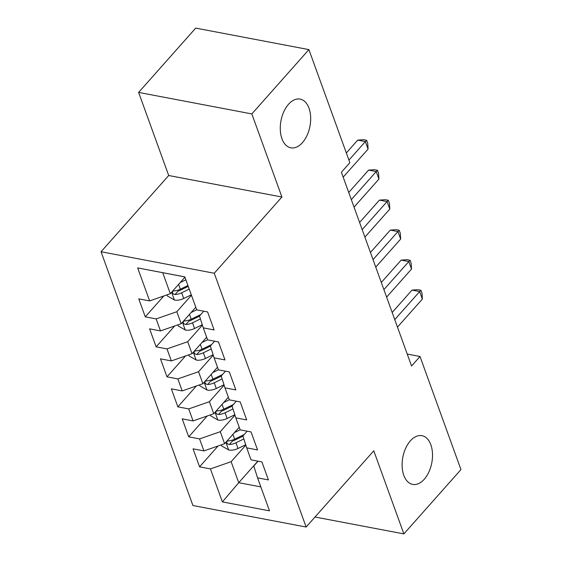 <?xml version="1.0" encoding="UTF-8"?>
<svg xmlns="http://www.w3.org/2000/svg" width="562" height="562" viewBox="0 0 562 562"><rect width="100%" height="100%" fill="white"/><g stroke="black" fill="none" stroke-linecap="round" stroke-linejoin="round"><path stroke-width="0.84" d="M410.365 440.847A24.798 14.752 -79.2 0 1 421.943 435.683A24.798 14.752 -79.2 0 1 432.473 453.288A24.798 14.752 -79.2 0 1 424.261 479.246A24.798 14.752 -79.2 0 1 412.684 484.402A24.798 14.752 -79.2 0 1 402.153 466.804A24.798 14.752 -79.2 0 1 410.365 440.847M288.524 104.265A24.798 14.752 -79.2 0 1 300.101 99.102A24.798 14.752 -79.2 0 1 310.631 116.706A24.798 14.752 -79.2 0 1 302.419 142.664A24.798 14.752 -79.2 0 1 290.842 147.827A24.798 14.752 -79.2 0 1 280.312 130.222A24.798 14.752 -79.2 0 1 288.524 104.265M101.048 251.741L192.921 505.526L306.128 527.03L214.263 273.244L101.048 251.741L168.705 175.513L281.913 197.023L251.839 113.924L138.624 92.414L168.705 175.513M138.624 92.414L195.709 28.1L308.917 49.611L251.839 113.924M184.814 276.911L137.683 267.919L149.625 300.916L138.765 298.851L145.277 316.849L156.138 318.914L160.486 330.913L149.618 328.847L156.138 346.845L166.998 348.911L171.347 360.909L160.479 358.844L166.998 376.849L177.859 378.907L182.2 390.906L171.34 388.848L177.859 406.846L188.72 408.911L193.061 420.91L182.2 418.845L188.713 436.843L199.58 438.908L203.922 450.907L193.061 448.841L199.573 466.839L218.098 445.968M137.683 267.919L184.8 276.869L196.742 309.866L207.61 311.931L214.122 329.929L203.261 327.864L207.603 339.862L218.463 341.928L224.983 359.926L214.122 357.861L218.463 369.866L229.324 371.925L235.843 389.923L224.976 387.864L229.324 399.863L240.185 401.921L246.697 419.926L235.836 417.861L240.185 429.86L251.045 431.925L257.558 449.923L246.697 447.858L251.038 459.857L261.906 461.922L268.418 479.92L257.558 477.855L269.5 510.851L222.383 501.901L210.434 468.905L199.573 466.839M308.917 49.611L349.859 162.699L341.401 172.232L411.553 366.017L420.011 356.491L407.225 354.06M239.229 427.232L224.617 443.699L220.276 431.7L234.972 415.142M203.922 450.907L224.617 443.699M199.58 438.908L220.276 431.7M257.558 477.855L253.771 466.003L258.049 461.191M228.376 397.236L213.757 413.702L209.415 401.704L224.112 385.146M193.061 420.91L213.757 413.702M188.72 408.911L209.415 401.704M246.697 447.858L242.917 436.007L247.189 431.187M217.515 367.239L202.896 383.706L198.555 371.707L213.251 355.149M182.2 390.906L202.896 383.706M177.859 378.907L198.555 371.707M235.836 417.861L232.057 406.01L236.328 401.191M206.654 337.242L192.042 353.709L187.694 341.71L202.39 325.145M171.347 360.909L192.042 353.709M166.998 348.911L187.694 341.71M224.976 387.864L221.196 376.006L225.467 371.194M195.794 307.245L181.182 323.712L176.833 311.713L191.452 295.24M160.486 330.913L181.182 323.712M156.138 318.914L176.833 311.713M214.122 357.861L210.336 346.009L214.614 341.197M184.933 277.242L170.321 293.708L162.72 272.711M149.625 300.916L170.321 293.708M203.261 327.864L199.482 316.013L203.753 311.2M315.015 517.019L403.867 533.9L460.952 469.586L420.011 356.491M281.913 197.023L214.263 273.244M403.867 533.9L373.786 450.808L306.128 527.03M257.86 461.149L238.731 482.702L260.831 486.896M245.833 445.139L231.13 461.704L238.731 482.702L222.383 501.901M210.434 468.905L231.13 461.704M145.277 316.849L163.802 295.977M156.138 346.845L174.663 325.981M166.998 376.849L185.516 355.978M177.859 406.846L196.377 385.975M188.713 436.843L207.238 415.971M348.918 160.107L365.37 141.575L368.082 149.07L343.178 177.135M346.332 152.948L357.72 140.121L365.37 141.575L366.635 140.289L367.724 143.289L368.082 149.07M357.72 140.121L363.579 139.706L366.635 140.289M166.97 294.874L167.35 295.921L174.557 300.08A10.271 5.824 -19.9 0 0 183.711 298.492L191.298 294.811M180.233 282.546L185.867 279.813M187.926 285.51L180.346 289.191A10.271 5.824 160.1 0 1 173.749 290.926L172.457 291.404L172.394 292.844L173.342 293.968L175.049 294.523A10.271 5.824 -19.9 0 0 181.645 292.788L189.232 289.107M188.242 286.374L179.833 290.463A5.234 2.965 160.1 0 1 178.091 291.095L175.049 294.523M351.32 199.629L376.224 171.572L378.943 179.067L354.039 207.132M348.735 192.478L368.581 170.117L376.224 171.572L377.495 170.286L378.577 173.286L378.943 179.067M368.581 170.117L374.433 169.703L377.495 170.286M362.181 229.626L387.085 201.568L389.803 209.071L364.893 237.129M359.589 222.475L379.434 200.114L387.085 201.568L388.356 200.283L389.438 203.282L389.803 209.071M379.434 200.114L385.293 199.707L388.356 200.283M177.831 324.871L178.21 325.918L185.418 330.077A10.271 5.824 -19.9 0 0 194.571 328.489L202.271 324.752M191.087 312.542L196.721 309.81M200.789 314.537L191.206 319.188A10.271 5.824 160.1 0 1 184.603 320.923L183.317 321.408L183.254 322.841L184.195 323.965L185.91 324.52A10.271 5.824 -19.9 0 0 192.506 322.792L200.416 318.949M199.531 316.167L190.687 320.459A5.234 2.965 160.1 0 1 188.951 321.092L185.91 324.52M188.692 354.875L189.071 355.915L196.278 360.073A10.271 5.824 -19.9 0 0 205.432 358.486L213.124 354.748M201.948 342.539L207.582 339.806M211.649 344.534L202.067 349.185A10.271 5.824 160.1 0 1 195.464 350.92L194.178 351.405L194.115 352.838L195.056 353.962L196.77 354.517A10.271 5.824 -19.9 0 0 203.367 352.788L211.277 348.946M210.385 346.164L201.547 350.456A5.234 2.965 160.1 0 1 199.812 351.088L196.77 354.517M373.042 259.63L397.945 231.565L400.657 239.068L375.753 267.126M370.449 252.471L390.295 230.111L397.945 231.565L399.21 230.287L400.299 233.286L400.657 239.068M390.295 230.111L396.154 229.703L399.21 230.287M383.902 289.627L408.806 261.562L411.517 269.065L386.614 297.122M381.31 282.468L401.156 260.115L408.806 261.562L410.07 260.283L411.159 263.283L411.517 269.065M401.156 260.115L407.014 259.7L410.07 260.283M199.552 384.872L199.932 385.911L207.132 390.077A10.271 5.824 -19.9 0 0 216.293 388.483L223.985 384.752M212.808 372.543L218.442 369.803M222.503 374.531L212.921 379.188A10.271 5.824 160.1 0 1 206.324 380.917L205.032 381.401L204.975 382.834L205.917 383.965L207.624 384.52A10.271 5.824 -19.9 0 0 214.227 382.785L222.138 378.95M221.245 376.168L212.408 380.453A5.234 2.965 160.1 0 1 210.666 381.092L207.624 384.52M210.413 414.868L210.785 415.908L217.993 420.074A10.271 5.824 -19.9 0 0 227.146 418.486L234.846 414.749M223.669 402.54L229.303 399.8M233.363 404.535L223.781 409.185A10.271 5.824 160.1 0 1 217.185 410.913L215.892 411.398L215.829 412.831L216.777 413.962L218.485 414.517A10.271 5.824 -19.9 0 0 225.088 412.782L232.991 408.946M232.106 406.164L223.269 410.45A5.234 2.965 160.1 0 1 221.526 411.089L218.485 414.517M394.756 319.623L419.666 291.566L422.378 299.061L397.474 327.126M392.171 312.472L412.016 290.111L419.666 291.566L420.931 290.28L422.02 293.28L422.378 299.061M412.016 290.111L417.875 289.697L420.931 290.28M221.266 444.865L221.646 445.912L228.853 450.071A10.271 5.824 -19.9 0 0 238.007 448.483L245.706 444.746M234.53 432.536L240.164 429.804M244.224 434.531L234.642 439.182A10.271 5.824 160.1 0 1 228.039 440.917L226.753 441.395L226.69 442.835L227.638 443.959L229.345 444.514A10.271 5.824 -19.9 0 0 235.942 442.779L243.852 438.943M242.967 436.161L234.129 440.453A5.234 2.965 160.1 0 1 232.387 441.086L229.345 444.514M171.593 292.282L174.375 299.975M181.645 292.788L183.711 298.492M178.604 284.379L180.346 289.191M182.446 322.279L185.235 329.978M192.506 322.792L194.571 328.489M189.464 314.376L191.206 319.188M193.307 352.276L196.096 359.975M203.367 352.788L205.432 358.486M200.325 344.373L202.067 349.185M204.168 382.272L206.957 389.972M214.227 382.785L216.293 388.483M211.179 374.376L212.921 379.188M215.028 412.276L217.81 419.969M225.088 412.782L227.146 418.486M222.039 404.373L223.781 409.185M225.889 442.273L228.671 449.965M235.942 442.779L238.007 448.483M232.9 434.37L234.642 439.182"/></g></svg>
